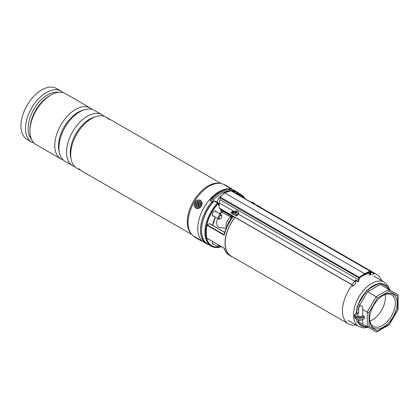 <?xml version="1.0" encoding="UTF-8"?>
<svg xmlns="http://www.w3.org/2000/svg" width="419" height="419" viewBox="0 0 419 419"><rect width="100%" height="100%" fill="white"/><g stroke="black" fill="none" stroke-linecap="round" stroke-linejoin="round"><path stroke-width="0.63" d="M226.925 226.475A12.79 7.385 -60 0 1 231.571 218.278M369.102 273.398A28.455 16.43 120 0 0 362.561 275.917A28.455 16.43 120 0 0 359.319 278.09M356.318 280.662A28.455 16.43 120 0 0 355.144 281.83M352.342 285.035A28.455 16.43 120 0 0 348.33 323.793A28.455 16.43 120 0 0 355.925 324.914M235.049 217.335A28.455 16.43 120 0 0 231.047 256.082L348.33 323.793M381.557 280.521A28.455 16.43 120 0 0 376.786 274.508A28.455 16.43 120 0 0 373.046 273.267M376.786 274.508L259.502 206.792A28.455 16.43 120 0 0 257.334 205.876M235.195 193.091A29.817 17.216 -60 0 1 240.915 194.489A29.817 17.216 -60 0 1 244.979 198.742M216.283 211.742A2.912 1.681 120 0 0 215.764 211.04A2.912 1.681 120 0 0 214.308 211.181A2.912 1.681 120 0 0 212.407 213.748A2.912 1.681 120 0 0 212.852 216.078A2.912 1.681 120 0 0 213.721 216.173M232.561 256.952A28.618 16.519 -60 0 1 230.969 256.219A28.618 16.519 -60 0 1 234.965 217.288M231.985 217.775L232.157 216.461L233.336 216.434A28.618 16.519 120 0 0 224.259 235.237L207.023 225.286A28.618 16.519 120 0 0 207.023 238.296L224.259 248.247A28.618 16.519 120 0 0 229.387 255.307C226.883 253.825 225.134 251.458 224.128 248.195M256.831 205.588A28.618 16.519 -60 0 1 259.586 206.656A28.618 16.519 -60 0 1 261.016 207.667M230.874 215.219A3.52 2.032 60 0 1 229.345 214.947L221.892 210.642L221.892 211.983L229.586 216.424A4.159 2.399 -120 0 0 230.874 216.827M221.494 246.697A29.817 17.216 -60 0 1 211.097 246.136A29.817 17.216 -60 0 1 217.534 202.906L214.004 201.005A29.498 17.032 -60 0 0 201.529 230.392M212.506 241.506A2.912 1.681 120 0 0 212.852 244.136A2.912 1.681 120 0 0 213.721 244.23M207.023 225.286L207.243 224.972L224.128 234.724L224.327 234.488M224.715 232.466L209.49 223.678L207.243 224.972M224.259 235.237L224.128 234.724C225.574 228.565 228.292 222.777 232.288 217.361L233.336 216.434L230.895 215.136L231.539 217.932M220.185 208.756L221.101 211.097L221.033 210.616L221.101 211.097L221.892 210.642L221.892 210.118L229.57 214.554L229.9 214.366M218.194 203.309L218.189 203.639A29.047 16.77 120 0 0 205.918 232.665A29.047 16.77 120 0 0 218.561 247.027M219.095 205.959L217.534 202.906L218.058 203.472A29.272 16.901 -60 0 0 205.698 232.948A29.272 16.901 -60 0 0 218.802 247.152M231.607 218.299L230.874 217.487L230.895 215.136M231.251 215.937L232.157 216.461A0.958 0.749 -148.4 0 1 232.294 217.351L232.294 217.351A0.958 0.749 -148.4 0 1 232.294 217.356L232.262 217.587M231.068 217.079L231.77 218.069M237.913 214.884L235.646 215.685M358.36 281.83L358.193 281.338A3.195 1.844 120 0 0 358.633 279.803L358.79 278.017A0.639 0.367 -60 0 1 359.203 277.315L220.258 197.098L224.479 192.819L364.593 273.717A1438.689 830.631 -60 0 1 369.982 271.088L231.649 191.211M352.756 285.968A0.958 0.293 43.2 0 0 352.547 285.407A0.958 0.293 43.2 0 0 351.792 284.737L219.247 208.217L219.095 206.143M219.247 208.217L219.09 206.001L220.258 197.098M369.013 273.214L368.505 272.921A3.52 2.032 120 0 0 368.558 272.952L368.034 272.654M233.786 211.558L233.32 211.307L231.031 212.663M358.423 281.877L355.71 280.306L355.71 279.902A3.195 1.844 -60 0 1 354.773 281.285L238.442 214.125M372.271 274.979A1.278 0.969 -95.2 0 0 373.12 273.932A1.278 0.969 -95.2 0 0 372.507 272.539L370.48 271.371M231.042 190.87L224.479 192.819M358.193 281.338L355.71 279.902M234.3 211.569L219.409 203.136M233.708 214.565L231.44 213.261L231.021 212.527L232.943 210.946M352.41 286.067A1.278 0.393 -136.8 0 0 352.987 286.182A1.278 0.393 -136.8 0 0 352.714 285.439A1.278 0.393 -136.8 0 0 351.709 284.548L219.278 208.091M352.987 286.182L355.904 283.082A1.278 0.393 -136.8 0 0 355.631 282.338A1.278 0.393 -136.8 0 0 354.626 281.448L354.773 281.285M368.814 272.271L368.84 272.502A3.839 2.215 120 0 0 369.558 273.9L370.825 274.628L371.218 274.487L370.553 272.921M369.354 275.246A1.278 0.969 -95.2 0 0 370.192 274.262M369.961 274.131A0.958 0.723 84.8 0 1 369.322 274.927M364.818 274.11L364.593 273.717A1438.689 830.631 -60 0 0 359.203 277.315L359.23 278.137L359.518 277.645A1438.369 830.448 120 0 0 359.444 277.697M383.359 295.233L383.359 295.233A19.504 11.261 -60 0 1 397.149 303.194A19.504 11.261 -60 0 1 383.359 327.082A19.504 11.261 -60 0 1 369.568 319.121A19.504 11.261 -60 0 1 383.359 295.233L383.359 295.233M369.574 318.587A18.227 10.522 120 0 0 373.339 326.417A18.227 10.522 120 0 0 382.453 325.516A18.227 10.522 120 0 0 394.358 309.458A18.227 10.522 120 0 0 391.566 294.85A18.227 10.522 120 0 0 382.898 295.505M369.846 320.991A18.227 10.522 120 0 0 372.507 319.77A18.227 10.522 120 0 0 385.113 294.541M376.147 331.853L367.233 326.705L369.039 326.27L377.425 331.115L376.896 331.853L376.147 331.853L358.695 321.776L358.695 320.137M358.695 316.434L358.695 315.8L358.685 316.434M357.816 316.12A3.038 1.755 180 0 1 358.695 315.8M357.695 316.052A3.038 1.755 180 0 1 356.81 314.81A3.038 1.755 180 0 1 358.695 313.192L358.695 307.216C359.926 306.001 361.026 305.619 361.995 306.074L362.88 308.044L362.655 315.476A3.038 1.755 180 0 1 357.695 316.052M367.479 326.851L366.363 327.265L364.844 326.804A1.278 1.042 120 0 1 366.389 326.218L367.536 326.878L366.829 326.846M358.685 319.786L358.617 321.729L359.9 322.473A1.278 1.042 120 0 0 358.355 323.059A23.71 13.691 120 0 0 364.844 326.804L358.355 323.059L357.067 321.897L356.878 319.786A1.278 0.738 180 0 1 357.019 319.718M356.276 313.532L356.878 313.187L356.878 309.191A23.71 13.691 120 0 0 356.276 313.532L354.888 314.177L354.568 315.334A5.274 3.048 180 0 0 356.113 317.487A5.274 3.048 180 0 0 364.31 316.953L363.844 316.162L362.655 315.476M358.685 309.191A1.278 0.738 180 0 0 356.878 309.191L357.067 306.713L358.355 304.215L359.9 305.105L358.617 307.169L358.685 313.187A1.278 0.738 0 0 0 356.878 313.187M366.389 293.871L364.844 292.975A23.71 13.691 120 0 0 358.355 304.215L366.363 290.613L368.416 289.204A1.278 0.738 -120 0 0 369.322 290.776L367.536 291.724L359.9 305.105M358.695 307.216L357.067 306.713M367.233 326.705L367.233 312.145L376.147 296.699L388.759 289.419L380.143 284.443L378.493 285.475A1.278 0.738 -120 0 1 377.592 283.909A23.71 13.691 120 0 0 373.004 285.821A23.71 13.691 120 0 0 368.416 289.204L379.514 283.019L381.164 283.558A1.278 1.042 -60 0 0 381.421 285.182M387.905 288.927A1.278 1.042 -60 0 1 387.648 287.303A23.71 13.691 120 0 0 381.164 283.558L387.648 287.303L388.811 288.387L389.01 289.56M358.695 321.776L357.067 321.897M377.425 331.115L389.288 324.264L397.673 309.741L397.673 296.044L398.05 295.217L397.673 294.567L388.759 289.419L389.288 291.2L377.425 298.05L376.147 296.699L367.536 291.724L366.363 290.613M377.425 298.05L369.039 312.574L367.233 312.145L362.655 309.5M364.221 318.78C360.026 321.237 356.81 320.608 354.568 316.9A5.274 3.048 0 0 0 356.113 319.053A5.274 3.048 0 0 0 364.31 318.524L364.31 316.953M364.31 318.524L363.844 318.775M362.655 319.723L362.88 324.196M366.363 327.265L366.814 326.851M359.9 322.473L366.389 326.218L359.9 322.473M379.514 283.019L380.143 284.443M389.047 289.587L388.811 288.387M389.288 324.264L389.288 324.699L376.896 331.853M397.673 309.741L398.05 309.521L398.05 295.217M397.673 294.567L388.759 289.419L397.673 294.567M235.447 214.984A2.556 1.938 -25 0 0 238.081 211.846A2.556 1.938 -25 0 0 236.08 210.877A2.556 1.938 -25 0 0 233.446 214.015A2.556 1.938 -25 0 0 235.447 214.984M236.065 212.009L236.306 212.224L236.065 212.009A5.437 0.958 -95 0 1 236.127 211.469A5.269 4.656 -148.5 0 0 235.829 211.485A5.269 4.656 -148.5 0 0 235.53 211.511A5.437 2.226 86.9 0 0 235.31 212.061L235.808 213.009L235.331 213.36M235.625 213.852L235.143 213.161A5.437 1.676 78.6 0 0 235.169 213.884A5.269 0.665 -1.8 0 1 235.462 213.863A5.269 0.665 -1.8 0 1 235.761 213.842A5.437 1.508 -86.8 0 1 235.897 213.109L236.206 212.857A5.437 2.923 1.1 0 1 237.013 212.826A5.269 0.649 -76.2 0 0 237.091 212.328A5.437 3.362 -163 0 0 236.306 212.224L236.478 212.842M235.845 215.837A2.556 1.938 -25 0 0 238.479 212.7L238.081 211.846M235.499 213.261L235.001 212.313A5.437 3.64 -175 0 0 234.279 212.527A5.269 3.342 62.7 0 0 234.2 213.03A5.437 2.645 12 0 1 234.902 212.946M235.001 212.313L235.31 212.061M234.876 212.952L234.279 212.527M236.07 212.066L236.295 212.852L235.808 213.009M235.845 212.878L235.53 211.511M236.882 212.831L237.091 212.328M254.584 204.289A2.556 0.78 16.9 0 0 254.867 204.058A2.556 0.78 16.9 0 0 254.511 203.456A5.437 5.437 0 0 0 252.73 202.503A5.269 5.148 8.4 0 0 252.421 202.419A5.437 0.78 104.3 0 0 252.29 202.471L252.196 202.906M252.898 203.074L253.039 202.712A5.437 0.409 -69.2 0 0 253.018 202.602A5.269 5.148 8.4 0 0 252.725 202.503A5.437 5.437 0 0 0 251.054 202.246M253.039 202.712L253.191 203.105A5.437 5.002 9.5 0 1 253.904 203.456A5.269 0.644 -43.8 0 0 253.982 203.283A5.437 5.258 -133.8 0 0 253.28 202.88M253.186 203.1L252.872 203.095A5.437 0.492 -66.2 0 0 252.772 203.241M251.777 202.665A5.437 4.97 34.6 0 1 251.882 202.691L252.118 202.864M251.924 202.702L251.976 202.466A5.437 5.295 -176 0 0 251.311 202.398M251.976 202.466L252.29 202.471M252.269 202.953L252.421 202.419M252.804 203.199L253.018 202.602M238.5 193.096A30.053 17.352 120 0 0 236.735 191.802L234.022 190.236A30.053 17.352 120 0 0 210.862 198.287A30.053 17.352 120 0 0 197.747 228.533A30.053 17.352 120 0 0 203.969 242.292L206.682 243.858A30.053 17.352 120 0 0 208.683 244.738M236.735 191.802A30.053 17.352 120 0 0 231.45 190.399L228.769 189.147A30.053 17.352 120 0 0 210.312 199.8L210.296 200.57L211.972 201.644A30.053 17.352 120 0 0 200.46 230.099A30.053 17.352 120 0 0 206.682 243.858M210.312 200.581L210.312 199.8L210.296 200.57M211.972 201.644L211.972 203.273M370.192 271.491A1438.369 830.448 120 0 0 370.118 271.528L369.982 271.088A0.639 0.367 -60 0 1 370.27 271.077L231.456 190.933L231.45 190.399M63.07 92.662A29.414 16.985 120 0 0 61.022 91.096L56.455 88.456A29.414 16.985 120 0 0 27.041 105.441A29.414 16.985 120 0 0 27.041 139.407L31.608 142.041A29.414 16.985 120 0 0 33.991 143.031M56.455 88.456L61.022 91.096A29.414 16.985 120 0 0 31.608 108.076A29.414 16.985 120 0 0 31.608 142.041L27.041 139.407M58.471 92.369A27.56 15.912 120 0 0 33.845 109.369A27.56 15.912 120 0 0 31.435 139.197M92.211 109.443A29.414 16.985 120 0 0 90.279 107.987L65.453 93.652A29.414 16.985 120 0 0 50.746 95.108L49.437 95.867A27.56 15.912 120 0 0 29.948 129.623L29.948 131.137A29.414 16.985 120 0 0 36.039 144.602L60.865 158.932A29.414 16.985 120 0 0 63.091 159.88M50.746 95.108A29.414 16.985 120 0 0 29.948 131.137M65.453 93.652L90.279 107.987A29.414 16.985 120 0 0 60.865 124.967A29.414 16.985 120 0 0 60.865 158.932L36.039 144.602M83.318 110.134A27.497 15.875 120 0 0 64.175 126.878A27.497 15.875 120 0 0 59.241 151.83M103.97 116.231A29.414 16.985 120 0 0 102.037 114.775L94.437 110.386A29.414 16.985 120 0 0 65.024 127.371A29.414 16.985 120 0 0 65.024 161.336L72.623 165.72A29.414 16.985 120 0 0 74.849 166.668M94.437 110.386L102.037 114.775A29.414 16.985 120 0 0 72.623 131.755A29.414 16.985 120 0 0 72.623 165.72L65.024 161.336M95.076 116.917A27.497 15.875 120 0 0 75.928 133.666A27.497 15.875 120 0 0 71 158.618M108.924 119.488A29.414 16.985 120 0 0 106.196 117.173L106.196 117.173A29.414 16.985 120 0 0 76.782 134.159A29.414 16.985 120 0 0 76.782 168.124L191.834 234.546L76.782 168.124A29.414 16.985 120 0 0 80.149 169.328M231.88 189.205L224.155 184.727A29.896 17.258 120 0 0 220.645 183.485L219.331 183.265A29.414 16.985 120 0 0 193.369 201.471A29.414 16.985 120 0 0 190.587 233.053L191.431 234.085A29.896 17.258 120 0 0 194.264 236.505L194.264 236.505M106.196 117.173L221.248 183.601L106.196 117.173M220.645 183.485A29.896 17.258 120 0 0 194.264 201.984A29.896 17.258 120 0 0 191.431 234.085M200.884 240.328L202.503 241.26L200.884 240.328M230.78 188.55L232.398 189.482L230.78 188.55M196.752 238.291L200.649 240.543L196.752 238.291M195.427 204.184A3.038 2.483 -60 0 0 197.59 207.059A3.038 2.483 -60 0 0 200.617 204.121A3.038 2.483 -60 0 0 198.449 201.246A3.038 2.483 -60 0 0 195.427 204.184M226.538 227.355A6.076 3.509 -60 0 1 226.014 225.553A6.076 3.509 -60 0 1 230.879 217.545M226.208 228.156L220.132 227.617A9.59 5.536 -60 0 1 216.749 223.238A9.59 5.536 -60 0 1 217.618 218.419M220.174 213.994A9.59 5.536 -60 0 1 221.976 212.14M219.666 218.818A1.917 1.105 120 0 0 220.41 218.65A1.917 1.105 120 0 0 221.766 216.298A1.917 1.105 120 0 0 221.159 215.345A1.917 1.105 120 0 0 219.278 216.869A1.917 1.105 120 0 0 219.666 218.818M220.41 218.65L219.959 218.907A2.556 1.477 -60 0 1 218.964 219.137A2.556 1.477 -60 0 1 218.681 219.037A2.556 1.477 -60 0 1 218.561 216.309A2.556 1.477 -60 0 1 220.96 214.502A2.556 1.477 -60 0 1 221.237 214.607A2.556 1.477 -60 0 1 221.766 215.775L221.766 216.298M219.137 245.335A1.917 1.105 120 0 0 220.41 246.707L219.959 246.969A2.556 1.477 -60 0 1 218.681 247.095A2.556 1.477 -60 0 1 218.341 244.879M220.41 246.707A1.917 1.105 120 0 0 220.876 246.341L224.139 248.226M220.949 196.055A4.955 2.86 120 0 0 220.913 196.076A4.955 2.86 120 0 0 217.393 202.241M228.365 191.41L226.752 190.477A28.775 16.613 120 0 0 212.37 198.695L211.014 201.031M228.109 191.263A28.775 16.613 120 0 0 213.727 199.481L211.972 202.503M213.727 199.481L212.37 198.695M217.231 202.497A2.718 1.571 -60 0 1 218.006 202.597L215.926 201.398A2.718 1.571 120 0 0 215.151 201.298M197.7 202.309A2.399 1.959 120 0 1 200.319 203.262A2.399 1.959 120 0 1 198.978 206.368A2.399 1.959 120 0 1 196.364 205.415A2.399 1.959 120 0 1 197.7 202.309M199.612 203.964L199.439 203.424L198.941 203.697A0.513 0.419 120 0 1 198.381 203.493L198.218 202.979L197.695 203.267L197.857 203.781A0.513 0.419 120 0 1 197.569 204.441L197.071 204.713L197.239 205.252L197.742 204.98A0.513 0.419 120 0 1 198.297 205.184L198.459 205.698L198.988 205.41L198.826 204.896A0.513 0.419 120 0 1 199.109 204.236L199.612 203.964M197.978 204.928L198.433 204.954A0.733 0.597 120 0 1 198.899 205.326L198.936 205.441M197.679 205.017L197.071 204.713M198.412 203.561L198.454 203.917A0.733 0.597 120 0 1 198.046 204.87L197.941 204.922M198.349 203.592L197.695 203.267M199.172 204.2A0.733 0.597 120 0 1 198.616 203.833M240.915 194.489L237.521 192.531A29.817 17.216 120 0 0 231.807 191.137M236.489 193.84A29.272 16.901 -60 0 1 244.46 198.444M234.184 211.501A28.618 16.519 120 0 0 232.178 213.685M259.586 206.656L257.999 205.739A28.618 16.519 120 0 0 255.25 204.671M214.14 200.952A29.817 17.216 120 0 0 207.704 244.177C197.056 238.893 200.759 214.575 213.999 200.921A0.319 0.319 0 0 1 214.392 200.858L214.14 200.952M220.352 246.739A29.047 16.77 120 0 0 221.206 246.529M244.088 198.229A29.047 16.77 120 0 0 236.992 194.133M212.679 225.412A19.855 11.465 -60 0 1 215.335 217.105M219.294 213.481L221.892 211.983M221.07 210.595L221.892 210.118M231.628 213.365L232.629 212.789M219.1 205.551L218.257 203.393A0.319 0.319 0 0 0 218.194 203.294L214.444 200.926L217.681 202.791M229.345 214.947L229.57 214.554A3.195 1.844 -120 0 0 230.743 214.853M221.363 246.623A29.272 16.901 -60 0 1 219.97 246.964M372.507 272.539L370.616 272.711M359.24 278.048L220.038 197.915M359.099 279.614L358.633 279.803L219.965 199.743M351.709 284.548L354.626 281.448M370.825 274.628A3.839 2.215 -60 0 1 370.108 273.235L369.956 271.721M368.84 272.502L370.558 273.209L370.401 271.606M369.967 271.716L370.406 271.685M233.477 211.38L233.477 211.092M348.163 320.43L358.832 326.59A25.627 14.796 -60 0 1 354.903 306.053A25.627 14.796 -60 0 1 371.648 283.469A25.627 14.796 -60 0 1 384.459 282.202L388.078 285.748L389.817 290.032M378.493 285.475L369.322 290.776M397.673 296.044L389.288 291.2M369.039 312.574L369.039 326.27M355.558 313.794A4.635 2.676 0 0 0 357.789 317.209A4.635 2.676 0 0 0 363.844 316.162M236.306 212.847L236.096 212.124M228.769 191.31L228.769 189.147M229.654 189.393L229.654 191.116M199.758 240.024L196.286 238.018L199.758 240.024M202.058 240.983L201.649 241.114L196.286 238.018C194.626 237.227 193.966 236.719 194.306 236.51L200.052 239.825M224.668 184.669L231.77 188.77L231.932 189.236M201.57 204.111A4.159 3.394 -60 0 0 198.606 200.172A4.159 3.394 -60 0 0 194.468 204.2A4.159 3.394 -60 0 0 197.433 208.133A4.159 3.394 -60 0 0 201.57 204.111M194.369 204.21A4.478 3.656 120 0 1 200.418 200.371A4.478 3.656 120 0 1 202.005 204.2A4.478 3.656 120 0 1 195.94 208.123A4.478 3.656 120 0 1 194.353 204.294M218.618 204.315L218.587 203.445L218.006 202.597A2.718 1.571 -60 0 1 218.566 203.948M218.566 204.173A2.462 1.419 120 0 0 217.76 202.817M198.899 205.326L198.297 205.184M198.046 204.87L197.569 204.441M198.454 203.917L197.857 203.781M199.376 204.09L198.941 203.697M237.521 192.531L231.754 191.106M230.969 256.219L229.387 255.307M211.097 246.136L207.704 244.177M224.741 232.372L209.647 223.662M224.16 248.237L207.08 238.374M221.127 210.731L220.404 208.882M212.752 225.453L215.387 217.131M219.388 213.538L221.892 212.093L230.874 217M231.953 213.554L233.964 211.375M255.197 204.64L257.999 205.739M219.09 206.001L219.09 206.284M364.745 274.256L369.93 271.664M364.76 274.251L359.471 277.781L358.475 281.898M354.568 316.9L354.568 315.334M358.832 326.59L363.713 327.951L368.291 327.318M384.459 282.202L373.79 276.037M398.029 309.594L389.34 324.646M233.844 214.863L233.446 214.015M235.635 213.8L235.106 213.035M254.768 204.393L254.867 204.058M224.155 184.727L224.621 184.643L231.77 188.77M200.581 200.46L200.418 200.371C197.428 199.434 195.39 200.722 194.311 204.247C194.112 205.996 194.657 207.29 195.94 208.123L196.102 208.217M214.895 210.94L221.237 214.607M212.333 215.371L218.681 219.037M212.333 243.429L218.681 247.095M219.147 204.812L218.718 204.572M198.428 203.592L198.685 203.98"/></g></svg>
